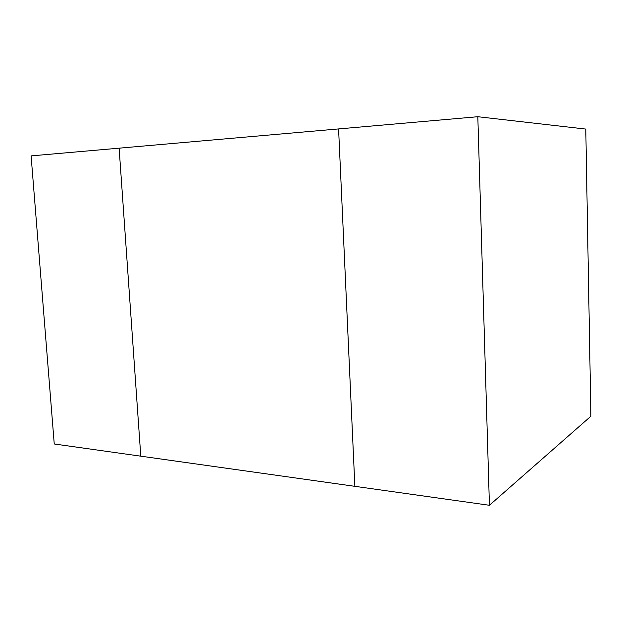 <?xml version="1.0" encoding="UTF-8"?>
<svg xmlns="http://www.w3.org/2000/svg" width="622" height="622" viewBox="0 0 622 622"><rect width="100%" height="100%" fill="white"/><g stroke="black" fill="none" stroke-linecap="round" stroke-linejoin="round"><path stroke-width="0.93" d="M489.428 505.282L354.867 486.326L338.586 128.925L31.1 155.889L54.246 443.984L140.79 456.175L119.121 148.168L140.79 456.175L354.867 486.326L338.586 128.925L477.82 116.718L489.428 505.282L590.9 416.227L585.792 129.073L477.82 116.718"/></g></svg>
